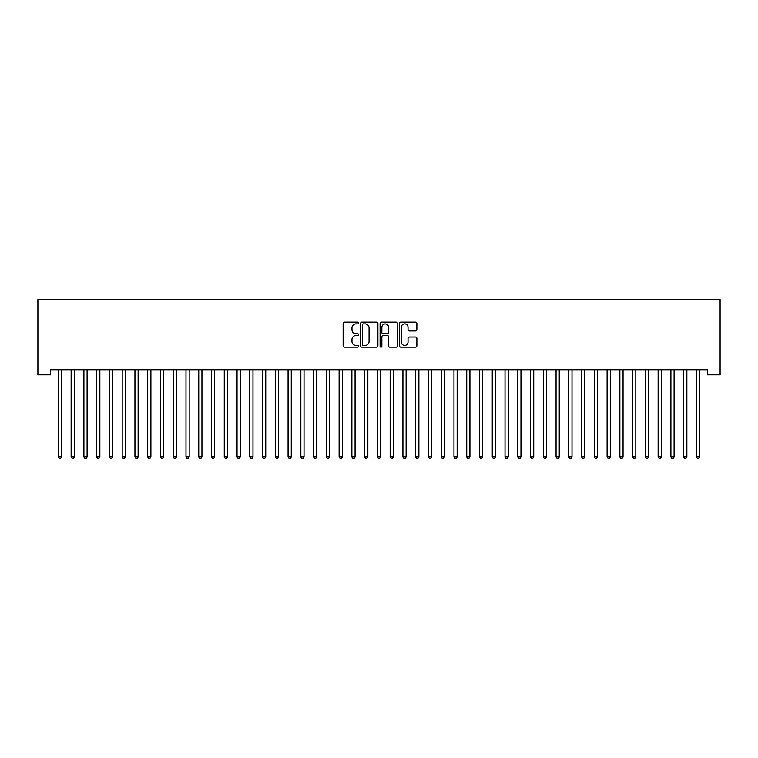<?xml version="1.0" encoding="UTF-8"?>
<svg xmlns="http://www.w3.org/2000/svg" width="758" height="758" viewBox="0 0 758 758"><rect width="100%" height="100%" fill="white"/><g stroke="black" fill="none" stroke-linecap="round" stroke-linejoin="round"><path stroke-width="1.14" d="M358.581 322.993A0.881 0.881 0 0 0 357.71 322.122L344.397 322.122A1.251 1.251 0 0 0 343.147 323.372L343.147 345.913A1.251 1.251 0 0 0 344.397 347.164L357.71 347.164A0.881 0.881 0 0 0 358.581 346.292A0.881 0.881 0 0 0 357.71 345.411L355.985 345.411A4.008 4.008 0 0 1 351.977 341.403L351.977 339.527A4.008 4.008 0 0 1 355.985 335.519L357.71 335.519A0.881 0.881 0 0 0 358.581 334.648A0.881 0.881 0 0 0 357.71 333.766L355.985 333.766A4.008 4.008 0 0 1 351.977 329.758L351.977 327.882A4.008 4.008 0 0 1 355.985 323.874L357.71 323.874A0.881 0.881 0 0 0 358.581 322.993M415.602 330.952A1.251 1.251 0 0 0 416.862 329.692L416.862 323.372A1.251 1.251 0 0 0 415.602 322.122L400.83 322.122A1.251 1.251 0 0 0 399.57 323.372L399.57 345.913A1.251 1.251 0 0 0 400.83 347.164L415.602 347.164A1.251 1.251 0 0 0 416.862 345.913L416.862 338.276A1.251 1.251 0 0 0 415.602 337.026L409.282 337.026A1.251 1.251 0 0 0 408.031 338.276L408.031 342.066A3.354 3.354 0 0 1 404.677 345.411A3.354 3.354 0 0 1 401.323 342.066L401.323 327.219A3.354 3.354 0 0 1 404.677 323.874A3.354 3.354 0 0 1 408.031 327.219L408.031 329.692A1.251 1.251 0 0 0 409.282 330.952L415.602 330.952M707.337 369.733L50.663 369.733L50.663 374.84L37.9 374.84L37.9 299.552L720.1 299.552L720.1 374.84L707.337 374.84L707.337 369.733M377.901 323.372A1.251 1.251 0 0 0 376.65 322.122L361.869 322.122A1.251 1.251 0 0 0 360.619 323.372L360.619 345.913A1.251 1.251 0 0 0 361.869 347.164L376.65 347.164A1.251 1.251 0 0 0 377.901 345.913L377.901 323.372M381.35 322.122L396.131 322.122A1.251 1.251 0 0 1 397.381 323.372L397.381 345.913A1.251 1.251 0 0 1 396.131 347.164L389.801 347.164A1.251 1.251 0 0 1 388.551 345.913L388.551 336.77A1.251 1.251 0 0 0 387.3 335.519L383.103 335.519A1.251 1.251 0 0 0 381.852 336.77L381.852 346.292A0.881 0.881 0 0 1 380.971 347.164A0.881 0.881 0 0 1 380.099 346.292L380.099 323.372A1.251 1.251 0 0 1 381.35 322.122M363.253 323.874A0.881 0.881 0 0 0 362.371 324.746L362.371 344.539A0.881 0.881 0 0 0 363.253 345.411L365.062 345.411A4.008 4.008 0 0 0 369.07 341.403L369.07 327.882A4.008 4.008 0 0 0 365.062 323.874L363.253 323.874M388.551 327.285A3.354 3.354 0 0 0 385.197 323.931A3.354 3.354 0 0 0 381.852 327.285L381.852 332.516A1.251 1.251 0 0 0 383.103 333.766L387.3 333.766A1.251 1.251 0 0 0 388.551 332.516L388.551 327.285M58.29 369.923A1.279 1.279 0 0 1 58.385 370.397A1.279 1.279 0 0 0 58.29 369.923L58.214 369.733M61.739 369.733L61.663 369.923A1.279 1.279 0 0 0 61.569 370.397L61.569 456.79L58.385 456.79L58.385 370.397M61.569 456.79L60.612 458.448L59.342 458.448L58.385 456.79M71.053 369.923A1.279 1.279 -179.5 0 1 71.138 370.397A1.279 1.279 179.5 0 0 71.053 369.923L70.977 369.733M83.806 369.923A1.279 1.279 -179.5 0 1 83.901 370.397A1.279 1.279 179.5 0 0 83.806 369.923L83.74 369.733M74.502 369.733L74.426 369.923A1.279 1.279 179.5 0 0 74.331 370.397L74.331 456.79L71.138 456.79L71.138 370.397M74.331 456.79L73.374 458.448L72.095 458.448L71.138 456.79M87.265 369.733L87.189 369.923A1.279 1.279 179.5 0 0 87.094 370.397L87.094 456.79L83.901 456.79L83.901 370.397M87.094 456.79L86.137 458.448L84.858 458.448L83.901 456.79M96.569 369.923A1.279 1.279 -179.5 0 1 96.664 370.397A1.279 1.279 179.5 0 0 96.569 369.923L96.493 369.733M109.332 369.923A1.279 1.279 -179.5 0 1 109.427 370.397A1.279 1.279 179.5 0 0 109.332 369.923L109.256 369.733M100.018 369.733L99.942 369.923A1.279 1.279 179.5 0 0 99.857 370.397L99.857 456.79L96.664 456.79L96.664 370.397M99.857 456.79L98.9 458.448L97.621 458.448L96.664 456.79M112.781 369.733L112.705 369.923A1.279 1.279 179.5 0 0 112.62 370.397L112.62 456.79L109.427 456.79L109.427 370.397M112.62 456.79L111.663 458.448L110.384 458.448L109.427 456.79M122.095 369.923A1.279 1.279 -179.5 0 1 122.19 370.397A1.279 1.279 179.5 0 0 122.095 369.923L122.019 369.733M125.544 369.733L125.468 369.923A1.279 1.279 179.5 0 0 125.373 370.397L125.373 456.79L122.19 456.79L122.19 370.397M125.373 456.79L124.416 458.448L123.147 458.448L122.19 456.79M134.858 369.923A1.279 1.279 -179.5 0 1 134.943 370.397A1.279 1.279 179.5 0 0 134.858 369.923L134.782 369.733M138.307 369.733L138.231 369.923A1.279 1.279 179.5 0 0 138.136 370.397L138.136 456.79L134.943 456.79L134.943 370.397M138.136 456.79L137.179 458.448L135.9 458.448L134.943 456.79M147.611 369.923A1.279 1.279 -179.5 0 1 147.706 370.397A1.279 1.279 179.5 0 0 147.611 369.923L147.545 369.733M160.374 369.923A1.279 1.279 -179.5 0 1 160.469 370.397A1.279 1.279 179.5 0 0 160.374 369.923L160.298 369.733M173.137 369.923A1.279 1.279 -179.5 0 1 173.231 370.397A1.279 1.279 179.5 0 0 173.137 369.923L173.061 369.733M185.899 369.923A1.279 1.279 -179.5 0 1 185.994 370.397A1.279 1.279 179.5 0 0 185.899 369.923L185.824 369.733M198.662 369.923A1.279 1.279 -179.5 0 1 198.748 370.397A1.279 1.279 179.5 0 0 198.662 369.923L198.587 369.733M211.416 369.923A1.279 1.279 -179.5 0 1 211.51 370.397A1.279 1.279 179.5 0 0 211.416 369.923L211.349 369.733M224.178 369.923A1.279 1.279 -179.5 0 1 224.273 370.397A1.279 1.279 179.5 0 0 224.178 369.923L224.103 369.733M236.941 369.923A1.279 1.279 -179.5 0 1 237.036 370.397A1.279 1.279 179.5 0 0 236.941 369.923L236.866 369.733M249.704 369.923A1.279 1.279 -179.5 0 1 249.799 370.397A1.279 1.279 179.5 0 0 249.704 369.923L249.628 369.733M151.069 369.733L150.994 369.923A1.279 1.279 179.5 0 0 150.899 370.397L150.899 456.79L147.706 456.79L147.706 370.397M150.899 456.79L149.942 458.448L148.663 458.448L147.706 456.79M163.823 369.733L163.747 369.923A1.279 1.279 179.5 0 0 163.662 370.397L163.662 456.79L160.469 456.79L160.469 370.397M163.662 456.79L162.705 458.448L161.426 458.448L160.469 456.79M176.586 369.733L176.51 369.923A1.279 1.279 179.5 0 0 176.424 370.397L176.424 456.79L173.231 456.79L173.231 370.397M176.424 456.79L175.468 458.448L174.188 458.448L173.231 456.79M189.348 369.733L189.273 369.923A1.279 1.279 179.5 0 0 189.178 370.397L189.178 456.79L185.994 456.79L185.994 370.397M189.178 456.79L188.221 458.448L186.951 458.448L185.994 456.79M202.111 369.733L202.035 369.923A1.279 1.279 179.5 0 0 201.941 370.397L201.941 456.79L198.748 456.79L198.748 370.397M201.941 456.79L200.984 458.448L199.705 458.448L198.748 456.79M214.874 369.733L214.798 369.923A1.279 1.279 179.5 0 0 214.703 370.397L214.703 456.79L211.51 456.79L211.51 370.397M214.703 456.79L213.747 458.448L212.467 458.448L211.51 456.79M227.627 369.733L227.552 369.923A1.279 1.279 179.5 0 0 227.466 370.397L227.466 456.79L224.273 456.79L224.273 370.397M227.466 456.79L226.509 458.448L225.23 458.448L224.273 456.79M240.39 369.733L240.314 369.923A1.279 1.279 179.5 0 0 240.229 370.397L240.229 456.79L237.036 456.79L237.036 370.397M240.229 456.79L239.272 458.448L237.993 458.448L237.036 456.79M253.153 369.733L253.077 369.923A1.279 1.279 179.5 0 0 252.983 370.397L252.983 456.79L249.799 456.79L249.799 370.397M252.983 456.79L252.026 458.448L250.756 458.448L249.799 456.79M262.467 369.923A1.279 1.279 -179.5 0 1 262.552 370.397A1.279 1.279 179.5 0 0 262.467 369.923L262.391 369.733M265.916 369.733L265.84 369.923A1.279 1.279 179.5 0 0 265.745 370.397L265.745 456.79L262.552 456.79L262.552 370.397M265.745 456.79L264.788 458.448L263.509 458.448L262.552 456.79M275.23 369.923A1.279 1.279 -179.5 0 1 275.315 370.397A1.279 1.279 179.5 0 0 275.23 369.923L275.154 369.733M278.679 369.733L278.603 369.923A1.279 1.279 179.5 0 0 278.508 370.397L278.508 456.79L275.315 456.79L275.315 370.397M278.508 456.79L277.551 458.448L276.272 458.448L275.315 456.79M287.983 369.923A1.279 1.279 -179.5 0 1 288.078 370.397A1.279 1.279 179.5 0 0 287.983 369.923L287.907 369.733M291.432 369.733L291.356 369.923A1.279 1.279 179.5 0 0 291.271 370.397L291.271 456.79L288.078 456.79L288.078 370.397M291.271 456.79L290.314 458.448L289.035 458.448L288.078 456.79M300.746 369.923A1.279 1.279 -179.5 0 1 300.841 370.397A1.279 1.279 179.5 0 0 300.746 369.923L300.67 369.733M304.195 369.733L304.119 369.923A1.279 1.279 179.5 0 0 304.034 370.397L304.034 456.79L300.841 456.79L300.841 370.397M304.034 456.79L303.077 458.448L301.798 458.448L300.841 456.79M313.509 369.923A1.279 1.279 -179.5 0 1 313.604 370.397A1.279 1.279 179.5 0 0 313.509 369.923L313.433 369.733M316.958 369.733L316.882 369.923A1.279 1.279 179.5 0 0 316.787 370.397L316.787 456.79L313.604 456.79L313.604 370.397M316.787 456.79L315.83 458.448L314.561 458.448L313.604 456.79M326.272 369.923A1.279 1.279 -179.5 0 1 326.357 370.397A1.279 1.279 179.5 0 0 326.272 369.923L326.196 369.733M329.721 369.733L329.645 369.923A1.279 1.279 179.5 0 0 329.55 370.397L329.55 456.79L326.357 456.79L326.357 370.397M329.55 456.79L328.593 458.448L327.314 458.448L326.357 456.79M339.034 369.923A1.279 1.279 -179.5 0 1 339.12 370.397A1.279 1.279 179.5 0 0 339.034 369.923L338.959 369.733M342.483 369.733L342.408 369.923A1.279 1.279 179.5 0 0 342.313 370.397L342.313 456.79L339.12 456.79L339.12 370.397M342.313 456.79L341.356 458.448L340.077 458.448L339.12 456.79M351.788 369.923A1.279 1.279 -179.5 0 1 351.883 370.397A1.279 1.279 179.5 0 0 351.788 369.923L351.712 369.733M355.237 369.733L355.161 369.923A1.279 1.279 179.5 0 0 355.076 370.397L355.076 456.79L351.883 456.79L351.883 370.397M355.076 456.79L354.119 458.448L352.84 458.448L351.883 456.79M364.551 369.923A1.279 1.279 -179.5 0 1 364.645 370.397A1.279 1.279 179.5 0 0 364.551 369.923L364.475 369.733M368 369.733L367.924 369.923A1.279 1.279 179.5 0 0 367.838 370.397L367.838 456.79L364.645 456.79L364.645 370.397M367.838 456.79L366.881 458.448L365.602 458.448L364.645 456.79M377.313 369.923A1.279 1.279 -179.5 0 1 377.408 370.397A1.279 1.279 179.5 0 0 377.313 369.923L377.238 369.733M380.762 369.733L380.687 369.923A1.279 1.279 179.5 0 0 380.592 370.397L380.592 456.79L377.408 456.79L377.408 370.397M380.592 456.79L379.635 458.448L378.365 458.448L377.408 456.79M390.076 369.923A1.279 1.279 -179.5 0 1 390.162 370.397A1.279 1.279 179.5 0 0 390.076 369.923L390 369.733M393.525 369.733L393.449 369.923A1.279 1.279 179.5 0 0 393.355 370.397L393.355 456.79L390.162 456.79L390.162 370.397M393.355 456.79L392.398 458.448L391.119 458.448L390.162 456.79M402.839 369.923A1.279 1.279 -179.5 0 1 402.924 370.397A1.279 1.279 179.5 0 0 402.839 369.923L402.763 369.733M406.288 369.733L406.212 369.923A1.279 1.279 179.5 0 0 406.117 370.397L406.117 456.79L402.924 456.79L402.924 370.397M406.117 456.79L405.16 458.448L403.881 458.448L402.924 456.79M415.592 369.923A1.279 1.279 -179.5 0 1 415.687 370.397A1.279 1.279 179.5 0 0 415.592 369.923L415.517 369.733M419.041 369.733L418.966 369.923A1.279 1.279 179.5 0 0 418.88 370.397L418.88 456.79L415.687 456.79L415.687 370.397M418.88 456.79L417.923 458.448L416.644 458.448L415.687 456.79M428.355 369.923A1.279 1.279 -179.5 0 1 428.45 370.397A1.279 1.279 179.5 0 0 428.355 369.923L428.279 369.733M431.804 369.733L431.728 369.923A1.279 1.279 179.5 0 0 431.643 370.397L431.643 456.79L428.45 456.79L428.45 370.397M431.643 456.79L430.686 458.448L429.407 458.448L428.45 456.79M441.118 369.923A1.279 1.279 -179.5 0 1 441.213 370.397A1.279 1.279 179.5 0 0 441.118 369.923L441.042 369.733M444.567 369.733L444.491 369.923A1.279 1.279 179.5 0 0 444.396 370.397L444.396 456.79L441.213 456.79L441.213 370.397M444.396 456.79L443.439 458.448L442.17 458.448L441.213 456.79M453.881 369.923A1.279 1.279 -179.5 0 1 453.966 370.397A1.279 1.279 179.5 0 0 453.881 369.923L453.805 369.733M457.33 369.733L457.254 369.923A1.279 1.279 179.5 0 0 457.159 370.397L457.159 456.79L453.966 456.79L453.966 370.397M457.159 456.79L456.202 458.448L454.923 458.448L453.966 456.79M466.644 369.923A1.279 1.279 -179.5 0 1 466.729 370.397A1.279 1.279 179.5 0 0 466.644 369.923L466.568 369.733M470.093 369.733L470.017 369.923A1.279 1.279 179.5 0 0 469.922 370.397L469.922 456.79L466.729 456.79L466.729 370.397M469.922 456.79L468.965 458.448L467.686 458.448L466.729 456.79M479.397 369.923A1.279 1.279 -179.5 0 1 479.492 370.397A1.279 1.279 179.5 0 0 479.397 369.923L479.321 369.733M482.846 369.733L482.77 369.923A1.279 1.279 179.5 0 0 482.685 370.397L482.685 456.79L479.492 456.79L479.492 370.397M482.685 456.79L481.728 458.448L480.449 458.448L479.492 456.79M492.16 369.923A1.279 1.279 -179.5 0 1 492.255 370.397A1.279 1.279 179.5 0 0 492.16 369.923L492.084 369.733M495.609 369.733L495.533 369.923A1.279 1.279 179.5 0 0 495.448 370.397L495.448 456.79L492.255 456.79L492.255 370.397M495.448 456.79L494.491 458.448L493.212 458.448L492.255 456.79M504.923 369.923A1.279 1.279 -179.5 0 1 505.017 370.397A1.279 1.279 179.5 0 0 504.923 369.923L504.847 369.733M508.372 369.733L508.296 369.923A1.279 1.279 179.5 0 0 508.201 370.397L508.201 456.79L505.017 456.79L505.017 370.397M508.201 456.79L507.244 458.448L505.974 458.448L505.017 456.79M517.686 369.923A1.279 1.279 -179.5 0 1 517.771 370.397A1.279 1.279 179.5 0 0 517.686 369.923L517.61 369.733M521.134 369.733L521.059 369.923A1.279 1.279 179.5 0 0 520.964 370.397L520.964 456.79L517.771 456.79L517.771 370.397M520.964 456.79L520.007 458.448L518.728 458.448L517.771 456.79M530.448 369.923A1.279 1.279 -179.5 0 1 530.534 370.397A1.279 1.279 179.5 0 0 530.448 369.923L530.373 369.733M533.897 369.733L533.822 369.923A1.279 1.279 179.5 0 0 533.727 370.397L533.727 456.79L530.534 456.79L530.534 370.397M533.727 456.79L532.77 458.448L531.491 458.448L530.534 456.79M543.202 369.923A1.279 1.279 -179.5 0 1 543.297 370.397A1.279 1.279 179.5 0 0 543.202 369.923L543.126 369.733M546.651 369.733L546.584 369.923A1.279 1.279 179.5 0 0 546.49 370.397L546.49 456.79L543.297 456.79L543.297 370.397M546.49 456.79L545.533 458.448L544.253 458.448L543.297 456.79M555.965 369.923A1.279 1.279 -179.5 0 1 556.059 370.397A1.279 1.279 179.5 0 0 555.965 369.923L555.889 369.733M559.413 369.733L559.338 369.923A1.279 1.279 179.5 0 0 559.252 370.397L559.252 456.79L556.059 456.79L556.059 370.397M559.252 456.79L558.295 458.448L557.016 458.448L556.059 456.79M568.727 369.923A1.279 1.279 -179.5 0 1 568.822 370.397A1.279 1.279 179.5 0 0 568.727 369.923L568.652 369.733M572.176 369.733L572.101 369.923A1.279 1.279 179.5 0 0 572.006 370.397L572.006 456.79L568.822 456.79L568.822 370.397M572.006 456.79L571.049 458.448L569.779 458.448L568.822 456.79M581.49 369.923A1.279 1.279 -179.5 0 1 581.575 370.397A1.279 1.279 179.5 0 0 581.49 369.923L581.414 369.733M584.939 369.733L584.863 369.923A1.279 1.279 179.5 0 0 584.769 370.397L584.769 456.79L581.575 456.79L581.575 370.397M584.769 456.79L583.812 458.448L582.532 458.448L581.575 456.79M594.253 369.923A1.279 1.279 -179.5 0 1 594.338 370.397A1.279 1.279 179.5 0 0 594.253 369.923L594.177 369.733M597.702 369.733L597.626 369.923A1.279 1.279 179.5 0 0 597.531 370.397L597.531 456.79L594.338 456.79L594.338 370.397M597.531 456.79L596.574 458.448L595.295 458.448L594.338 456.79M607.006 369.923A1.279 1.279 -179.5 0 1 607.101 370.397A1.279 1.279 179.5 0 0 607.006 369.923L606.931 369.733M610.455 369.733L610.389 369.923A1.279 1.279 179.5 0 0 610.294 370.397L610.294 456.79L607.101 456.79L607.101 370.397M610.294 456.79L609.337 458.448L608.058 458.448L607.101 456.79M619.769 369.923A1.279 1.279 -179.5 0 1 619.864 370.397A1.279 1.279 179.5 0 0 619.769 369.923L619.693 369.733M623.218 369.733L623.142 369.923A1.279 1.279 179.5 0 0 623.057 370.397L623.057 456.79L619.864 456.79L619.864 370.397M623.057 456.79L622.1 458.448L620.821 458.448L619.864 456.79M632.532 369.923A1.279 1.279 -179.5 0 1 632.627 370.397A1.279 1.279 179.5 0 0 632.532 369.923L632.456 369.733M635.981 369.733L635.905 369.923A1.279 1.279 179.5 0 0 635.81 370.397L635.81 456.79L632.627 456.79L632.627 370.397M635.81 456.79L634.853 458.448L633.584 458.448L632.627 456.79M645.295 369.923A1.279 1.279 -179.5 0 1 645.38 370.397A1.279 1.279 179.5 0 0 645.295 369.923L645.219 369.733M648.744 369.733L648.668 369.923A1.279 1.279 179.5 0 0 648.573 370.397L648.573 456.79L645.38 456.79L645.38 370.397M648.573 456.79L647.616 458.448L646.337 458.448L645.38 456.79M658.058 369.923A1.279 1.279 -179.5 0 1 658.143 370.397A1.279 1.279 179.5 0 0 658.058 369.923L657.982 369.733M661.507 369.733L661.431 369.923A1.279 1.279 179.5 0 0 661.336 370.397L661.336 456.79L658.143 456.79L658.143 370.397M661.336 456.79L660.379 458.448L659.1 458.448L658.143 456.79M670.811 369.923A1.279 1.279 -179.5 0 1 670.906 370.397A1.279 1.279 179.5 0 0 670.811 369.923L670.735 369.733M674.26 369.733L674.194 369.923A1.279 1.279 179.5 0 0 674.099 370.397L674.099 456.79L670.906 456.79L670.906 370.397M674.099 456.79L673.142 458.448L671.863 458.448L670.906 456.79M683.574 369.923A1.279 1.279 -179.5 0 1 683.669 370.397A1.279 1.279 179.5 0 0 683.574 369.923L683.498 369.733M687.023 369.733L686.947 369.923A1.279 1.279 179.5 0 0 686.862 370.397L686.862 456.79L683.669 456.79L683.669 370.397M686.862 456.79L685.905 458.448L684.626 458.448L683.669 456.79M696.337 369.923A1.279 1.279 -179.5 0 1 696.431 370.397A1.279 1.279 179.5 0 0 696.337 369.923L696.261 369.733M699.786 369.733L699.71 369.923A1.279 1.279 179.5 0 0 699.615 370.397L699.615 456.79L696.431 456.79L696.431 370.397M699.615 456.79L698.658 458.448L697.388 458.448L696.431 456.79"/></g></svg>
